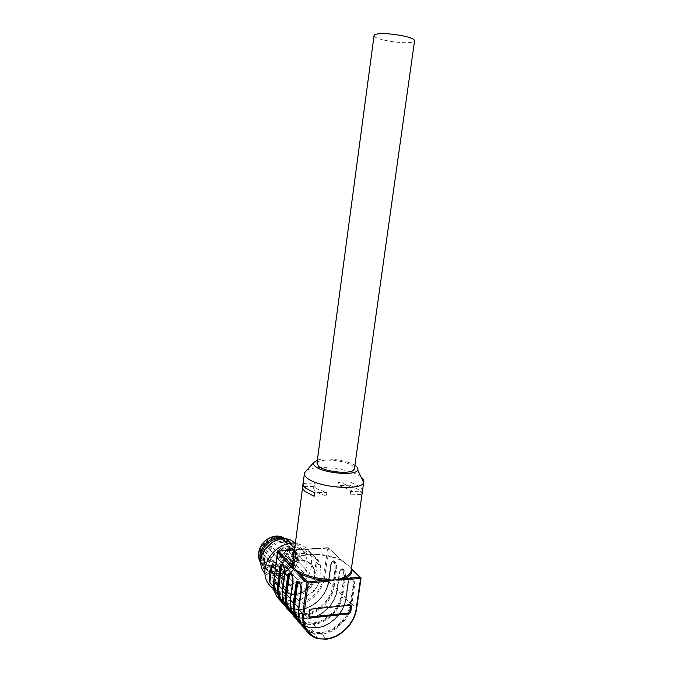 <?xml version="1.0" encoding="UTF-8"?>
<svg xmlns="http://www.w3.org/2000/svg" width="673" height="673" viewBox="0 0 673 673"><rect width="100%" height="100%" fill="white"/><g stroke="black" fill="none" stroke-linecap="round" stroke-linejoin="round"><path stroke-width="0.5" stroke-dasharray="3.37 2.52" d="M297.121 595.21L292.662 594.957C275.678 592.248 283.644 562.35 301.554 561.905L304.768 562.014C322.603 563.789 315.469 594.326 297.121 595.21M296.019 593.99L291.569 593.737C274.618 591.029 282.559 561.198 300.436 560.769L303.641 560.878C321.442 562.662 314.333 593.123 296.019 593.99M295.927 604.102C282.727 605.717 272.186 594.663 274.248 580.715L278.008 551.473L327.625 548.1L323.713 576.559C322.115 590.011 309.075 603.05 295.935 604.102L296.154 605.237C309.706 604.144 323.133 590.701 324.781 576.845L328.71 548.369L344.559 562.948L347.823 565.051L351.356 568.921M284.317 604.421C288.641 608.291 293.983 609.94 300.343 609.368L300.351 609.368C313.727 608.266 327.019 594.932 328.66 581.211L330.679 564.647L331.217 564.252L328.904 580.934L324.781 576.845L323.713 576.559M292.999 560.34C295.859 557.202 301.226 555.318 309.126 554.695C321.383 554.115 332.546 556.209 342.607 560.996L347.823 565.051L350.641 568.13M344.559 562.948L344.298 562.3M342.54 561.013L328.205 547.654L327.625 548.1L328.71 548.369L328.054 547.629L294.37 549.908L328.088 547.654L342.54 561.013C332.512 556.235 321.391 554.14 309.159 554.729C302.825 555.225 298.08 556.588 294.942 558.8L292.831 561.652C294.589 557.505 300.166 555.04 309.58 554.249C321.501 553.686 332.353 555.73 342.145 560.373L342.532 561.013M351.373 568.937L360.947 578.006L356.555 608.35L351.912 603.748L354.419 586.276C354.755 582.557 354.074 579.705 352.383 577.72L352.324 577.67C350.549 576.408 349.321 577.451 348.656 580.807L346.2 598.078L342.885 594.797L345.316 577.636C345.644 573.985 344.988 571.2 343.365 569.282L343.314 569.24C341.598 568.029 340.42 569.072 339.772 572.37L337.392 589.346L334.203 586.183L336.559 569.324C336.87 565.732 336.248 563.015 334.683 561.164L334.632 561.122C332.984 559.961 331.848 561.004 331.217 564.252M300.436 623.055C304.852 626.874 310.27 628.456 316.705 627.808C330.485 626.504 344.197 612.581 345.956 598.381L348.118 581.236L348.656 580.807M290.349 599.584L290.61 599.508C288.397 614.138 299.342 625.587 313.088 623.736L316.386 628.06L313.265 624.527C327.229 623.24 341.118 609.166 342.885 594.797L342.136 594.596L344.568 577.434L345.316 577.636M298.593 608.897L298.854 608.821C296.574 623.72 307.662 635.304 321.618 633.343L326.178 639.114L321.795 634.159L313.811 633.781L318.144 638.761L326.178 639.114C340.462 637.659 354.696 623.105 356.555 608.35M361.99 494.335C361.805 492.804 360.652 491.24 358.516 489.658L349.632 485.216L350.086 481.977L338.426 482.331L337.972 485.595C347.032 487.9 351.348 490.642 350.902 493.805L350.111 494.865L361.973 494.411L362.469 491.088L350.583 491.517L351.373 490.474C351.811 487.336 347.495 484.627 338.426 482.331M362.461 491.012C362.276 489.498 361.115 487.95 358.978 486.377L350.086 481.977M361.014 476.997L360.375 476.518C349.708 468.374 314.981 464.471 306.543 470.528M351.213 569.938L350.919 568.433L349.27 566.565M346.006 563.579L342.145 560.373M282.416 590.633L282.685 590.558C280.532 604.926 291.342 616.241 304.894 614.491L308.066 618.672L305.062 615.273C318.825 614.079 332.487 600.308 334.203 586.183L333.471 585.99L335.827 569.131L336.559 569.324M292.217 613.557C296.591 617.402 301.975 619.025 308.369 618.411C321.946 617.208 335.448 603.588 337.148 589.632L339.234 572.79L339.772 572.37M350.919 568.433L351.314 569.207M350.675 605.212L349.413 604.388L310.808 608.299L308.983 610.125L308.234 615.652L309 617.074M349.632 485.216L337.972 485.595M350.111 494.865L350.583 491.517M303.035 483.407L315.174 483.037L314.131 484.308C313.626 487.336 317.875 490.02 326.876 492.375L314.493 492.821M304.246 486.688L314.737 486.352L313.685 487.631C313.181 490.693 317.42 493.402 326.413 495.765L326.876 492.375M326.413 495.765L314.03 496.237M315.174 483.037L314.737 486.352M317.362 460.088C325.942 457.261 347.386 460.265 354.907 465.346M289.945 558.068L288.288 556.226L290.879 554.131L292.116 555.957L289.945 558.068M278.731 558.876L277.049 557.025L279.674 554.922L280.919 556.756L278.731 558.876M277.234 570.452L275.56 568.626L278.235 566.523L279.421 568.323L277.234 570.452M288.439 569.577L286.782 567.751L289.424 565.665L290.601 567.457L288.439 569.577M284.864 571.957L280.599 576.13C275.282 575.735 271.917 572.992 270.504 567.903L273.734 564.765L263.589 554.039L260.35 557.16L260.518 551.052L269.949 561.341C273.288 552.011 279.43 547.494 288.372 547.788C294.438 549.168 297.508 553.139 297.592 559.7L293.1 563.915L295.514 566.599C293.613 570.182 290.879 572.858 287.312 574.633L274.895 561.989L270.916 565.85L277.2 564.512L286.908 574.994L287.312 574.633M283.695 553.442L295.876 566.22L283.695 553.442L287.649 549.605L297.592 559.7L293.1 563.915M280.599 576.13L284.57 572.429L286.908 574.994C290.862 573.118 293.849 570.191 295.876 566.22L295.514 566.599M270.916 565.85L280.506 576.408L277.991 576.113C273.583 574.986 270.84 572.143 269.764 567.591L273.07 564.369L273.49 561.08L264.001 550.817L263.589 554.039M270.504 567.903L260.35 557.16M273.734 564.765L274.248 560.769L270.773 561.021C274.609 545.265 298.526 544.432 297.331 559.776M285.983 555.974L287.649 549.605M260.014 552.558C259.576 559.297 262.327 563.553 268.249 565.337C276.267 567.448 286.437 559.583 287.329 550.699C287.8 543.616 284.814 539.275 278.37 537.702C270.504 536.145 260.855 543.893 260.014 552.558M277.2 564.512L274.895 561.989M260.518 551.052L264.001 550.817M260.754 563.259L265.608 569.005L269.536 570.628C279.127 573.203 291.35 563.764 292.435 553.105C292.965 548.529 291.897 544.684 289.222 541.58M287.691 540.141L285.402 538.711M260.771 560.937C261.847 566.666 265.095 570.258 270.512 571.722C280.128 574.296 292.376 564.832 293.462 554.148C293.975 549.841 293.049 546.156 290.686 543.103M288.717 541.151L283.165 538.652M272.254 542.245C275.804 540.268 279.345 539.536 282.887 540.049C290.198 541.807 293.588 546.703 293.049 554.737C292.023 564.798 280.49 573.733 271.429 571.327C264.775 569.316 261.688 564.512 262.184 556.908L264.657 549.782M264.531 559.499C266.752 549.656 272.649 543.952 282.239 542.379L285.344 542.514C292.688 544.272 296.086 549.185 295.54 557.269C293.386 566.902 287.573 572.572 278.117 574.279L273.818 573.985C267.122 571.966 264.035 567.146 264.531 559.499M264.489 559.499C265.591 546.526 283.198 537.332 291.417 545.18C294.757 548.192 296.145 552.222 295.59 557.269C293.924 565.614 289.028 571.141 280.91 573.85C270.016 575.297 264.548 570.511 264.489 559.499M263.505 558.884C264.497 548.789 275.711 539.712 284.856 541.454L291.064 544.238C294.488 547.326 295.91 551.439 295.338 556.605C293.63 565.143 288.624 570.797 280.321 573.564L273.028 573.741C266.163 571.671 262.992 566.716 263.505 558.884C262.992 566.716 266.163 571.671 273.028 573.741C282.374 576.223 294.269 566.994 295.338 556.605C295.893 548.302 292.402 543.254 284.856 541.454C275.711 539.712 264.497 548.789 263.505 558.884M304.482 573.043L304.036 573.026C302.177 571.579 302.505 570.224 305.029 568.963L305.458 568.979C307.334 570.418 307.006 571.772 304.482 573.043L304.036 573.026C302.177 571.579 302.505 570.224 305.029 568.963L305.458 568.979C307.334 570.418 307.006 571.772 304.482 573.043M292.957 573.985L292.494 573.96C290.618 572.496 290.955 571.133 293.504 569.871L293.95 569.888C295.834 571.343 295.506 572.706 292.957 573.985L292.494 573.96C290.618 572.496 290.955 571.133 293.504 569.871L293.95 569.888C295.834 571.343 295.506 572.706 292.957 573.985M291.384 585.939L290.862 585.905C289.054 584.442 289.407 583.079 291.922 581.842L292.419 581.867C294.252 583.331 293.899 584.686 291.384 585.939L290.862 585.905C289.054 584.442 289.407 583.079 291.922 581.842L292.419 581.867C294.252 583.331 293.899 584.686 291.384 585.939M302.892 584.921L302.396 584.904C300.595 583.449 300.94 582.095 303.43 580.858L303.91 580.883C305.727 582.33 305.382 583.676 302.892 584.921L302.396 584.904C300.595 583.449 300.94 582.095 303.43 580.858L303.91 580.883C305.727 582.33 305.382 583.676 302.892 584.921M281.575 578.822C282.652 568.298 294.32 558.708 303.775 560.416C311.582 562.199 315.174 567.423 314.552 576.071C313.399 586.898 301.033 596.648 291.367 594.183C284.267 592.114 281.011 586.991 281.575 578.822C282.652 568.298 294.32 558.708 303.775 560.416C311.582 562.199 315.174 567.423 314.552 576.071C313.399 586.898 301.033 596.648 291.367 594.183C284.267 592.114 281.011 586.991 281.575 578.822M374.028 35.837L374.777 36.771C378.832 40.346 403.337 44.006 411.632 42.29L414.509 41.078M316.949 463.159L317.917 462.04C322.645 458.128 345.577 460.601 352.341 465.733L354.478 468.408M297.02 556.487C297.382 545.719 292.351 540.074 281.911 539.536C272.464 540.032 262.916 549.193 261.763 559.002C261.561 569.938 266.718 575.541 277.234 575.802C287.926 573.8 294.522 567.364 297.02 556.487M264.851 573.346L272.186 577.543C283.409 580.606 297.76 569.509 299.048 557.017C299.695 551.456 298.349 546.846 295.001 543.187M306.77 564.773C307.477 554.594 303.203 548.453 293.941 546.333C282.853 544.356 269.276 555.469 268.056 567.743C267.417 577.241 271.227 583.255 279.48 585.762C290.862 588.816 305.441 577.476 306.77 564.773M273.919 588.867L278.588 590.701C292.309 594.503 309.95 580.824 311.565 565.497C312.432 553.181 307.233 545.778 295.977 543.296L295.254 543.212M275.291 568.954L276.653 570.452L281.651 562.914L297.273 553.223L293.983 549.934M286.648 550.43L276.931 557.9L281.651 562.914M274.391 590.911L283.055 595.798L286.109 596.286L290.862 601.679L298.77 600.922L293.941 595.555C299.721 593.965 304.743 590.768 309 585.956L313.971 591.172L318.8 583.819L313.778 578.696L316.344 570.25L316.041 562.014L321.105 566.96L318.194 560.197L313.147 555.309C310.169 551.128 306.005 548.655 300.654 547.864L305.214 552.668L297.273 553.223M274.374 590.844L277.562 594.52L274.433 587.722L276.653 570.452M273.633 586.814L274.433 587.722M276.51 573.236C278.176 568.87 280.734 565.017 284.183 561.661M289.314 550.245L276.931 557.9M305.214 552.668L318.194 560.197M295.144 554.855C299.401 553.425 303.473 553.139 307.368 553.997M313.147 555.309L300.276 547.822M321.105 566.96L318.8 583.819M316.47 559.271C318.977 562.132 320.474 565.598 320.962 569.686M313.778 578.696L316.041 562.014M313.971 591.172L298.77 600.922M319.339 581.514C317.715 585.754 315.242 589.523 311.91 592.829M293.941 595.555L309 585.956M290.862 601.679L277.562 594.52M301.243 599.668C297.071 601.174 293.016 601.569 289.079 600.838M272.91 589.153L286.109 596.286M279.749 595.807C277.116 593.006 275.518 589.523 274.946 585.359M280.532 600.737L288.524 604.749L296.154 605.237L300.049 609.629L296.162 605.237L295.935 604.102M278.109 551.111L277.671 551.54M284.948 605.641L292.36 609.158L288.524 604.749C281.953 602.983 277.411 598.894 274.895 592.476M328.904 580.934C327.229 594.907 313.694 608.493 300.057 609.629L300.108 609.671C313.719 608.602 327.28 595.058 328.954 581.068L330.973 564.521C331.469 561.82 332.403 560.794 333.774 561.433C332.664 560.626 331.831 561.61 331.276 564.386L328.904 580.934M301.033 624.241L308.478 627.665L316.705 627.808M296.692 619.631L305.391 624.115L313.256 624.536L313.105 623.736C326.784 622.483 340.412 608.678 342.136 594.587L341.396 594.385L343.819 577.241C344.08 574.254 343.55 571.983 342.221 570.418L343.365 569.282M300.057 583.314C301.319 585.005 301.824 587.403 301.554 590.532L299.149 608.493C298.198 621.129 303.102 629.028 313.837 632.174C303.178 629.171 298.29 621.33 299.199 608.644L301.597 590.684C301.723 591.424 301.773 586.839 301.201 585.443L299.603 582.81C301.008 584.686 301.554 587.361 301.26 590.844L300.999 590.919M305.677 629.861L313.811 633.781C306.947 632.056 302.219 627.833 299.636 621.095M334.683 561.164L334.119 561.719C335.541 563.402 336.113 565.867 335.827 569.131L335.087 568.937L332.74 585.788C331.099 599.357 317.959 612.59 304.734 613.717L297.34 613.296C286.967 610.26 282.189 602.629 283.022 590.389L285.285 573.06C285.394 573.833 285.453 569.308 284.906 568.004L283.426 565.572C284.721 567.322 285.226 569.863 284.948 573.219L284.679 573.295M288.667 610.318L297.298 614.819L305.062 615.273L304.903 614.491C318.388 613.339 331.797 599.836 333.471 585.981L328.416 581.489C326.8 594.94 313.761 608.022 300.646 609.107L293.302 608.67C289.457 607.744 286.261 605.851 283.695 602.991M292.831 614.76L300.267 618.235L308.108 618.714L300.267 618.235L297.298 614.819C290.618 613.086 286.017 608.947 283.484 602.419M291.308 574.119L291.762 574.473L291.35 574.027C292.705 575.827 293.235 578.444 292.94 581.859L292.679 581.935M290.408 598.634L290.904 599.189C289.996 611.606 294.841 619.396 305.433 622.55C294.909 619.53 290.088 611.799 290.946 599.332L293.277 581.699C293.386 582.414 293.47 578.157 292.923 576.668L291.804 574.523C293.016 576.147 293.495 578.494 293.235 581.556M351.146 603.538L351.912 603.748C350.086 618.369 335.97 632.763 321.795 634.159L321.627 633.343C335.507 631.981 349.363 617.873 351.146 603.53L353.653 586.074L354.419 586.276M351.146 603.53L350.381 603.319L352.888 585.863L353.653 586.074C353.956 582.692 353.333 580.101 351.802 578.3L352.383 577.72M352.324 577.67L351.407 577.981C349.935 577.283 348.934 578.326 348.421 581.093L346.259 598.238C344.458 612.716 330.46 626.857 316.453 628.111L316.714 627.808M351.222 578.881L351.752 578.25L351.222 578.881C352.602 580.496 353.157 582.826 352.888 585.863M291.401 611.572C293.958 618.201 298.627 622.39 305.391 624.115L308.478 627.665L316.394 628.06C330.435 626.731 344.408 612.548 346.2 598.078L348.715 580.959C348.908 578.486 349.809 577.493 351.407 577.981C349.893 577.232 348.791 578.317 348.118 581.236L345.661 598.524C343.937 612.531 330.342 626.218 316.975 627.505L309.479 627.177L317.025 627.547C330.536 626.277 343.996 612.615 345.72 598.684L350.381 603.319C348.631 617.377 335.053 631.198 321.45 632.527L313.837 632.174L309.479 627.177C305.651 626.294 302.438 624.46 299.847 621.675M343.819 577.241L344.568 577.434C344.862 574.119 344.265 571.587 342.793 569.854L342.422 569.551C341.001 568.878 340.033 569.913 339.529 572.647L337.442 589.489C335.709 603.723 321.93 617.553 308.125 618.714L308.074 618.672C321.904 617.444 335.659 603.563 337.392 589.346L339.831 572.513C340.227 569.854 341.093 568.87 342.422 569.551C340.959 568.82 339.89 569.905 339.234 572.79L336.845 589.775C335.221 603.05 322.72 616.089 309.916 617.932M343.314 569.24L342.221 570.418M334.632 561.122L333.774 561.433C332.353 560.727 331.326 561.804 330.679 564.647L328.365 581.346C326.758 594.873 313.593 607.971 300.595 609.073L293.302 608.67L297.348 613.296C286.9 610.133 282.113 602.453 282.98 590.255L285.243 572.933C285.495 569.922 285.032 567.633 283.871 566.069M333.564 562.275L334.077 561.677L333.564 562.275C334.834 563.789 335.347 566.01 335.087 568.937M299.552 582.902L300.015 583.264M298.661 607.938L299.149 608.493L301.554 590.532M283.383 565.673L283.829 566.018M282.483 589.691L283.022 590.389L285.243 572.933M351.171 578.83C349.716 577.796 348.723 578.645 348.177 581.388M342.17 570.368C340.774 569.375 339.815 570.233 339.285 572.925M333.514 562.224C332.168 561.282 331.242 562.132 330.729 564.782M309.866 617.94L301.235 617.747L305.433 622.55L312.928 622.937C326.338 621.717 339.697 608.199 341.396 594.385L336.904 589.918C335.238 603.614 321.988 616.973 308.68 618.15L301.235 617.747C297.399 616.838 294.194 614.971 291.611 612.152M308.234 615.652L308.974 616.485M309.731 610.949L308.983 610.125M310.808 608.299L311.557 609.124M350.212 605.178L349.413 604.388M274.248 560.769L270.773 561.021M275.745 536.684C266.752 538.097 261.217 543.405 259.155 552.609C256.186 571.924 286.513 569.476 288.162 550.64C288.7 545.416 287.077 541.42 283.291 538.644M281.987 537.895L280.994 537.466M260.367 562.233L264.052 565.917C272.901 572.042 288.338 562.779 289.424 550.926C289.979 545.753 288.481 541.664 284.94 538.678M281.827 545.315L283.459 547.132L280.902 549.176L279.699 547.385L281.827 545.315M267.198 559.482L269.351 557.395L271 559.204L268.855 561.282L267.198 559.482M278.243 558.683L280.372 556.613L281.995 558.413L279.875 560.483L278.243 558.683M268.645 548.108L270.798 546.03L272.447 547.856L270.302 549.934L268.645 548.108M292.662 594.957L291.569 593.737M304.768 562.014L303.641 560.878M302.589 487.445L303.119 483.407M304.347 474.07L304.516 472.799M349.75 604.396L350.549 605.187M351.373 490.474L350.902 493.805M314.131 484.308L313.685 487.631M297.634 559.785L293.579 563.755M293.588 563.713L295.91 566.296M295.901 566.363C293.874 570.3 290.904 573.194 286.992 575.036M284.679 572.454L280.591 576.45M268.249 565.337L277.991 576.113L280.523 576.425M273.524 561.105L269.982 561.366M278.37 537.702L288.372 547.788C294.429 549.185 297.516 553.189 297.634 559.793M258.575 557.337C259.248 561.08 261.074 563.94 264.052 565.917L265.608 569.005M269.536 570.628L270.512 571.722M282.887 540.049L285.344 542.514M271.429 571.327L273.818 573.985M291.417 545.18L291.064 544.238M280.91 573.85L280.321 573.564M290.879 554.131L305.458 568.979L282.239 545.34L279.547 546.956L280.902 549.176L304.036 573.026L289.508 558.052M279.674 554.922L293.95 569.888L271.219 546.055L268.502 547.696L269.856 549.908L292.494 573.96L278.277 558.859M278.235 566.523L292.419 581.867L269.831 557.429L267.063 559.053L268.359 561.248L290.862 585.905L276.738 570.426M289.424 565.665L303.91 580.883L280.834 556.647L278.092 558.245L279.396 560.449L302.396 584.904L287.951 569.551M303.775 560.416L284.856 541.454L303.775 560.416M291.367 594.183L273.028 573.741L291.367 594.183M290.812 543.229L293.941 546.333M272.186 577.543L279.48 585.762M295.977 543.296L300.654 547.864M278.588 590.701L283.055 595.798"/><path stroke-width="1.01" d="M273.844 580.833L277.562 585.392L279.783 568.231C280.372 564.899 281.423 563.831 282.929 565.034L282.971 565.084C284.401 567.003 284.957 569.804 284.654 573.505L282.391 590.852L285.302 594.141L287.581 576.677C288.195 573.287 289.289 572.218 290.854 573.48L290.896 573.522C292.385 575.516 292.965 578.393 292.646 582.153L290.315 599.82L293.344 603.244L295.699 585.451C296.33 582.002 297.466 580.934 299.098 582.254L299.14 582.305C300.688 584.366 301.294 587.319 300.966 591.155L298.56 609.149L302.808 613.953L307.023 582.692L297.845 573.076L295.026 569.198L292.04 567.003L292.511 566.279L291.72 564.866L292.679 564.117L293.748 567.633L296.726 570.746L300.747 572.487C307.519 576.071 315.696 578.267 325.278 579.066L331.486 580.05L334.91 579.865L328.306 581.262L328.214 580.362L325.269 580.277L325.278 579.066M284.948 605.641C279.118 600.846 276.662 594.091 277.562 585.392L278.294 585.594C277.444 593.409 279.446 599.685 284.317 604.421M303.986 614.281C301.689 629.196 312.743 640.738 326.674 638.727L326.262 639.19L318.144 638.761C306.913 635.48 301.807 627.211 302.808 613.953L303.986 614.281L308.209 583.011L307.023 582.692L307.948 581.775L296.726 570.746M297.845 573.076L298.324 572.336M293.748 567.633L292.511 566.279M351.356 568.921L360.299 577.257L360.593 578.452L360.947 578.006M295.699 585.451L296.465 585.661L294.109 603.445C293.184 611.681 295.296 618.209 300.436 623.055M326.674 638.727L326.683 638.727C340.555 637.323 354.393 623.173 356.202 608.829L360.593 578.452L338.039 580.134L334.91 579.865L338.115 579.478L343.154 577.535C347.461 576.138 350.061 574.229 350.944 571.798L351.213 569.938M351.508 606.651L350.734 612.06L348.967 613.843L310.354 617.974L308.974 616.485L309.731 610.949L311.557 609.124L350.212 605.178L351.508 606.651L350.675 605.212M328.306 581.262L308.209 583.011L307.948 581.775L325.269 580.277C315.393 579.461 306.972 577.198 300.007 573.497L300.747 572.487M306.543 470.528L304.482 472.833C303.96 474.431 304.827 476.156 307.081 477.99C317.681 487.639 361.527 491.08 363.63 482.558L363.681 482.448C364.337 480.732 363.445 478.915 361.014 476.997M302.598 486.739C302.421 488.262 303.321 489.851 305.29 491.526L314.03 496.237L314.493 492.821L305.735 488.152C303.759 486.486 302.858 484.913 303.035 483.407L302.598 486.739L304.246 486.688M292.831 614.76C286.875 609.915 284.359 603.042 285.302 594.141L286.042 594.352C285.159 602.36 287.22 608.771 292.217 613.557M351.314 569.207L351.643 569.299C352.837 573.346 350.179 576.475 343.667 578.696L338.115 579.478M341.228 580.134L341.135 579.243M331.486 580.05L328.214 580.362M309 617.074L348.177 613.036L349.935 611.252L350.709 605.851M354.907 465.346L355.378 465.666C357.582 467.213 358.373 468.669 357.733 470.023C355.967 476.063 323.57 473.43 315.494 466.507C313.778 465.186 313.096 463.949 313.441 462.788L317.362 460.088M360.913 577.653L360.299 577.257L343.667 578.696L343.154 577.535M289.222 541.58L287.691 540.141M285.402 538.711L281.642 537.55L277.125 537.534C267.627 539.696 261.839 545.643 259.77 555.376L260.754 563.259M290.686 543.103L288.717 541.151M283.165 538.652L282.652 538.56C273.255 536.776 261.747 546.089 260.737 556.445L260.771 560.937M264.657 549.782L272.254 542.245M354.478 468.408L353.636 470.175C349.607 474.389 324.992 471.781 318.666 466.439L316.949 463.159L374.028 35.837C373.851 35.097 374.701 34.533 376.577 34.13C384.426 32.169 410.867 36.149 414.063 39.757L414.509 41.078M295.001 543.187C292.696 540.814 289.819 539.359 286.361 538.821C275.434 536.827 262.066 547.704 260.888 559.759C260.291 565.227 261.612 569.753 264.851 573.346M295.254 543.212C282.071 541.479 266.466 554.695 265.019 569.089C264.195 578.099 267.164 584.694 273.919 588.867M275.291 568.954L271.993 565.337L269.393 574.01L269.806 582.423L273.633 586.814M293.983 549.934L292.393 548.352L286.648 550.43M274.374 590.844L272.91 589.153L274.391 590.911M271.993 565.337L269.806 582.423M292.393 548.352L289.314 550.245M277.671 551.54L273.802 581.144C272.935 589.405 275.173 595.942 280.532 600.737M278.109 551.111L294.37 549.942L278.403 550.985L277.512 551.683M292.04 567.003L277.57 551.86L278.437 551.019L291.72 564.866L292.999 560.34M351.323 569.165L363.681 482.448M294.101 603.454L293.344 603.244C292.368 612.354 294.934 619.353 301.033 624.241M292.604 582.052L290.315 599.82C289.398 608.114 291.518 614.718 296.692 619.631M294.109 603.445L294.867 603.664L297.23 585.872L296.465 585.661C296.928 582.944 297.803 581.851 299.09 582.381M299.14 582.305L300.57 585.426C301.117 586.932 301.05 591.752 300.924 591.012L300.966 591.155M305.677 629.861C299.956 624.914 297.584 618.007 298.56 609.149L298.593 608.897M279.783 568.231L281.247 568.626L279.026 585.788L278.294 585.586L280.515 568.433C280.944 565.816 281.743 564.731 282.929 565.169M282.971 565.084L284.141 567.474C284.679 568.18 284.805 574.204 284.612 573.371L284.654 573.505M288.667 610.318C283.594 605.464 281.499 598.97 282.391 590.852L282.416 590.633M287.581 576.677L289.087 577.081L286.791 594.553L286.042 594.343L288.338 576.879C288.776 574.212 289.617 573.118 290.854 573.606M290.896 573.522L292.259 576.5C292.789 577.947 292.73 582.751 292.604 582.019L292.646 582.153M292.679 564.117L302.589 487.445M356.202 608.829L356.555 608.35M282.483 589.691L279.026 585.788C278.243 592.686 279.8 598.423 283.695 602.991M297.23 585.872C297.634 583.466 298.408 582.473 299.552 582.902M281.247 568.626C281.625 566.313 282.332 565.328 283.383 565.673M289.087 577.081C289.474 574.725 290.214 573.733 291.308 574.119M326.683 638.727L326.397 639.215M298.661 607.938L294.867 603.664C294.017 610.966 295.683 616.973 299.847 621.675M350.734 612.06L349.935 611.252M348.177 613.036L348.967 613.843M310.354 617.974L309.605 617.141M290.408 598.634L286.791 594.553C285.975 601.645 287.581 607.517 291.611 612.152M283.291 538.644L281.987 537.895M280.994 537.466L275.745 536.684M284.94 538.678C282.155 536.532 278.815 535.7 274.929 536.188C265.944 538.223 260.476 543.834 258.525 553.029C258.129 556.504 258.743 559.566 260.367 562.233M274.895 592.476L273.743 581.001M273.751 580.95L277.503 551.734M300.915 591.045L298.518 608.998M284.603 573.404L282.349 590.717M351.382 568.954L361.039 578.242L356.648 608.602C354.789 623.265 340.715 637.684 326.523 639.157M291.401 611.572L290.265 599.71M299.636 621.095C298.332 617.402 297.954 613.381 298.509 609.031M303.119 483.407L304.347 474.07M283.484 602.419L282.34 590.751M309.193 617.124L309.866 617.94M357.733 470.023L363.63 482.558M313.441 462.788L304.482 472.833M258.508 552.895C260.468 543.7 265.936 538.131 274.929 536.188L277.125 537.534M258.499 552.945L258.575 557.337M281.642 537.55L282.652 538.56M414.593 40.506L354.351 469.258M286.361 538.821L290.812 543.229"/></g></svg>
